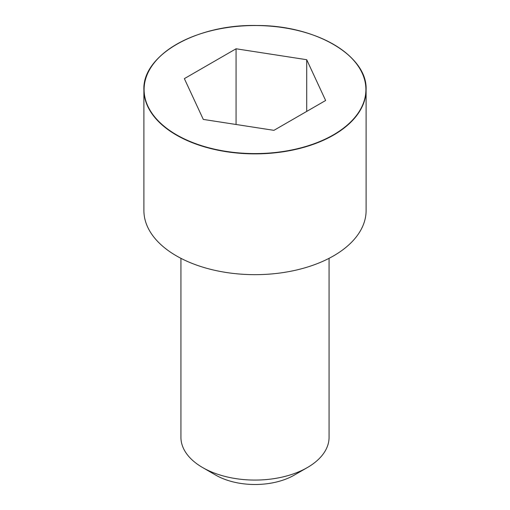 <?xml version="1.0" encoding="UTF-8"?>
<svg xmlns="http://www.w3.org/2000/svg" width="510" height="510" viewBox="0 0 510 510"><rect width="100%" height="100%" fill="white"/><g stroke="black" fill="none" stroke-linecap="round" stroke-linejoin="round"><path stroke-width="0.76" d="M176.511 44.332A111.103 64.145 0 0 0 143.897 89.734L143.897 210.522A111.103 64.145 0 0 0 212.485 269.784A111.103 64.145 0 0 0 333.559 255.873A111.103 64.145 0 0 0 366.103 210.522L366.103 89.734A111.103 64.145 0 0 0 333.489 44.332M180.929 258.328L180.929 437.306A74.071 42.763 0 0 0 202.623 467.549A74.071 42.763 0 0 0 307.377 467.549L307.377 467.549A74.071 42.763 0 0 0 329.071 437.306L329.071 258.328M307.377 467.549L294.283 475.103L307.377 467.549M202.623 467.549L215.717 475.103A55.552 32.073 0 0 0 294.283 475.103M203.292 119.416L273.927 130.343L325.635 100.489L306.708 59.708L236.073 48.781L184.365 78.636L203.292 119.416M306.708 59.708L306.708 111.416M236.073 48.781L236.073 124.491M333.559 135.086A111.103 64.145 0 0 0 366.103 89.734C367.621 55.8 315.473 25.137 256.594 25.506C196.592 24.091 142.284 55.125 143.897 89.734A111.103 64.145 0 0 0 212.485 148.996A111.103 64.145 0 0 0 333.559 135.086M333.419 134.838A110.9 64.024 0 0 0 283.7 27.718A110.9 64.024 0 0 0 147.881 106.137A110.9 64.024 0 0 0 333.419 134.838"/></g></svg>
